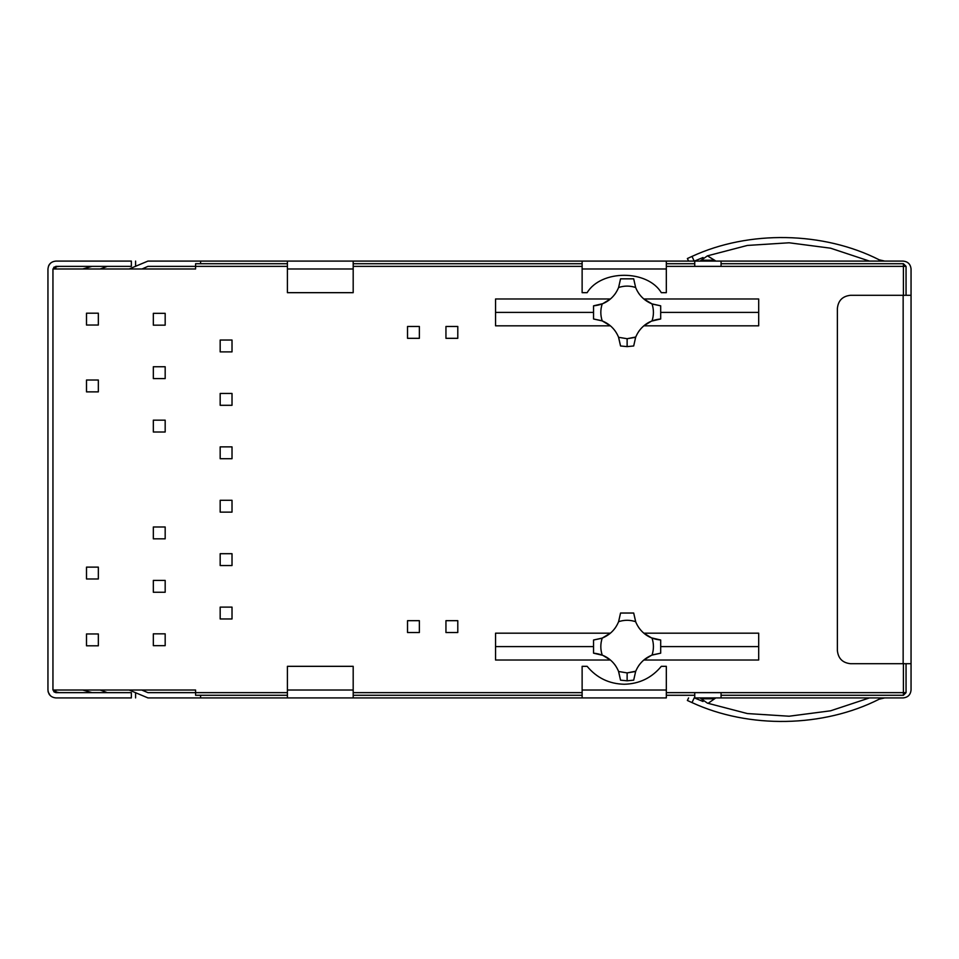 <?xml version="1.0" encoding="UTF-8"?>
<svg xmlns="http://www.w3.org/2000/svg" width="959" height="959" viewBox="0 0 959 959"><rect width="100%" height="100%" fill="white"/><g stroke="black" fill="none" stroke-linecap="round" stroke-linejoin="round"><path stroke-width="1.44" d="M624.225 684.246C639.305 683.899 651.676 677.929 661.326 666.325C651.676 677.929 639.305 683.899 624.225 684.246C609.145 683.899 596.774 677.929 587.124 666.325L582.125 666.325L587.124 666.325C596.774 677.929 609.145 683.899 624.225 684.246M666.325 697.912L353.188 697.912L582.125 697.912L582.125 690.012L666.325 690.012L666.325 697.912L666.325 666.325L666.325 690.012L582.125 690.012L582.125 666.325L582.125 697.912L666.325 697.912M903.15 295.3L850.525 295.3L911.05 295.3L911.05 268.988C910.547 264.228 907.921 261.591 903.15 261.088L721.06 261.088L903.15 261.088C907.921 261.591 910.547 264.228 911.05 268.988L911.05 690.012L911.05 295.3L903.15 295.3L903.15 663.7L911.05 663.7L903.15 663.7L903.15 295.3L850.525 295.3C842.589 296.139 838.202 300.527 837.375 308.462L837.375 650.538C838.202 658.473 842.589 662.861 850.525 663.7L903.15 663.7L850.525 663.7C842.589 662.861 838.202 658.473 837.375 650.538M666.325 292.675L661.326 292.675L666.325 292.675L666.325 268.988L582.125 268.988L582.125 261.088L353.188 261.088L694.748 261.088L666.325 261.088L666.325 292.675M200.575 695.275L200.575 697.912L287.412 697.912L147.938 697.912L200.575 697.912L200.575 695.275M694.436 697.912L703.055 701.485M707.514 703.175L747.337 713.556L789.113 716.217L830.566 710.811L869.465 697.912L830.566 710.811L789.113 716.217L747.337 713.556L707.514 703.175L747.337 713.556L789.113 716.217L830.566 710.811L869.465 697.912L830.566 710.811L789.113 716.217L747.337 713.556L707.514 703.175L747.337 713.556L789.113 716.217L830.566 710.811L869.465 697.912M687.375 700.478L688.586 697.912L687.375 700.478L692.002 702.587C748.919 728.936 823.325 727.581 879.247 699.171C823.325 727.581 748.919 728.936 692.002 702.587L687.375 700.478L692.002 702.587L694.244 697.816L692.002 702.587L687.375 700.478M142.04 690.012L195.576 690.012L142.04 690.012M195.576 268.988L142.04 268.988L147.938 266.362L195.576 266.362L147.938 266.362L142.04 268.988L195.576 268.988L52.949 268.988L52.949 690.012L195.576 690.012L195.576 692.638L147.938 692.638L287.412 692.638L195.576 692.638L195.576 695.275L287.412 695.275L195.576 695.275L195.576 690.012L52.949 690.012L52.949 268.988L195.576 268.988L195.576 266.362L195.576 268.988M694.436 261.088L703.055 257.515L694.436 261.088M707.514 255.825L747.337 245.444L789.113 242.783L830.566 248.189L869.465 261.088L830.566 248.189L789.113 242.783L747.337 245.444L707.514 255.825L747.337 245.444L789.113 242.783L830.566 248.189L869.465 261.088L830.566 248.189L789.113 242.783L747.337 245.444L707.514 255.825M879.247 259.829C823.325 231.419 748.919 230.064 692.002 256.413L687.375 258.522L688.586 261.088L687.375 258.522L692.002 256.413C748.919 230.064 823.325 231.419 879.247 259.829L884.737 261.088M903.15 697.912L694.748 697.912L694.748 692.638L721.06 692.638L721.06 697.912L903.15 697.912C907.921 697.409 910.547 694.772 911.05 690.012C910.547 694.772 907.921 697.409 903.15 697.912M353.188 697.912L287.412 697.912L287.412 666.325L353.188 666.325L353.188 697.912L353.188 666.325L287.412 666.325L287.412 690.012L353.188 690.012L287.412 690.012L287.412 697.912L353.188 697.912M200.575 261.088L353.188 261.088L353.188 292.675L287.412 292.675L287.412 261.088L200.575 261.088L200.575 263.725L200.575 261.088L147.938 261.088L200.575 261.088M694.748 261.088L721.06 261.088L721.06 266.362L694.748 266.362L721.06 266.362L721.06 261.088L694.748 261.088L694.748 266.362L694.748 261.088M55.85 691.871L55.85 690.012L55.85 692.638L55.85 691.871L59.278 692.638L55.85 691.871M147.938 692.638L142.304 690.276L147.938 692.638M129.153 690.012L147.938 697.912L129.153 690.012M147.938 261.088L129.153 268.988L147.938 261.088M135.591 692.638L135.591 697.912L135.591 692.638M53.98 267.129L59.278 266.362L53.98 267.129L53.213 268.988L55.85 266.362L131.359 266.362L55.85 266.362L53.224 268.7M55.85 268.988L55.85 267.129L55.85 268.988M135.591 261.088L135.591 266.362L135.591 261.088M53.213 690.012L55.85 692.638L131.359 692.638L131.359 697.912L55.85 697.912C51.079 697.409 48.453 694.772 47.95 690.012C48.453 694.772 51.079 697.409 55.85 697.912L131.359 697.912L131.359 692.638L55.85 692.638L53.98 691.871L55.85 692.638L53.213 690.012L53.98 691.871M55.85 261.088L131.359 261.088L131.359 266.362L131.359 261.088L55.85 261.088C51.079 261.591 48.453 264.228 47.95 268.988C48.453 264.228 51.079 261.591 55.85 261.088M50.264 695.599L48.226 692.098M48.034 691.175L48.214 692.038M50.264 263.401L48.573 265.907M49.52 694.736L48.945 693.836M47.95 268.988L47.95 690.012L47.95 268.988M48.945 265.163L49.52 264.264M107.324 266.362L100.132 268.988L107.324 266.362M92.004 266.362L82.678 268.988L92.004 266.362M100.132 690.012L107.324 692.638L100.132 690.012M82.678 690.012L92.016 692.638L82.678 690.012M692.002 256.413L694.244 261.184L692.002 256.413L687.375 258.522L692.002 256.413M884.737 697.912L879.247 699.171M837.375 308.462C838.202 300.527 842.589 296.139 850.525 295.3M353.188 292.675L353.188 268.988L287.412 268.988L287.412 292.675L353.188 292.675M287.412 261.088L287.412 268.988L353.188 268.988L353.188 261.088L287.412 261.088M666.325 666.325L661.326 666.325L666.325 666.325M582.125 292.675L582.125 268.988L582.125 292.675L587.124 292.675C601.125 269.515 647.325 269.515 661.326 292.675C647.325 269.515 601.125 269.515 587.124 292.675L582.125 292.675M582.125 261.088L582.125 268.988L666.325 268.988L666.325 261.088L582.125 261.088M707.454 255.825L715.798 261.088L714.563 260.213L701.257 260.213L700.01 261.088L707.454 255.825L701.257 260.213L714.563 260.213L707.454 255.825M694.748 697.912L721.06 697.912L721.06 692.638L694.748 692.638L694.748 697.912M708.353 703.175L715.798 697.912L708.353 703.175M700.01 697.912L701.257 698.787L714.563 698.787L701.257 698.787L700.01 697.912M701.257 698.787L707.454 703.175L701.257 698.787M635.757 337.017L627.126 338.719L627.126 346.619L633.695 345.971L635.637 337.304C638.826 329.572 644.292 324.118 652.024 320.917C653.894 315.247 653.894 309.565 652.024 303.895C644.292 300.694 638.826 295.24 635.637 287.508L635.757 287.796M635.757 671.204L627.126 672.906L627.126 680.806L633.695 680.159L635.637 671.492L633.695 680.159L627.126 680.806L620.545 680.159L618.495 671.204M758.689 325.82L758.689 312.406L661.326 312.406L758.689 312.406L758.689 298.98L643.825 298.98L758.689 298.98L758.689 325.82L643.825 325.82L758.689 325.82M633.707 278.877L635.637 287.508C638.826 295.24 644.292 300.694 652.024 303.895L660.691 305.825L660.691 318.987L651.461 321.145M651.425 321.157L643.825 325.82C648.356 321.888 653.978 319.611 660.691 318.987L652.024 320.917C644.292 324.118 638.826 329.572 635.637 337.304L633.695 345.971L627.126 346.619L620.545 345.971L618.495 337.017M618.495 287.796L618.603 287.508C615.414 295.24 609.948 300.694 602.228 303.895C600.346 309.565 600.346 315.247 602.228 320.917L610.415 325.82L495.551 325.82L495.551 298.98L610.415 298.98L495.551 298.98L495.551 312.406L592.914 312.406L495.551 312.406L495.551 325.82L610.415 325.82L602.767 321.133M601.485 320.642L593.549 318.987L593.549 305.825L602.228 303.895C609.948 300.694 615.414 295.24 618.603 287.508L620.545 278.841L633.695 278.841L635.637 287.508C629.955 285.626 624.285 285.626 618.603 287.508L620.545 278.841L618.603 287.508C624.285 285.626 629.955 285.626 635.637 287.508L633.707 278.925M758.689 660.02L758.689 646.594L661.326 646.594L758.689 646.594L758.689 633.18L643.825 633.18L758.689 633.18L758.689 660.02L643.825 660.02L758.689 660.02M651.473 655.321L643.825 660.02L651.473 655.321M620.545 680.123L618.615 671.492C615.414 663.76 609.948 658.306 602.228 655.105L593.549 653.175L602.803 655.345L610.415 660.02L495.551 660.02L495.551 633.18L610.415 633.18L495.551 633.18L495.551 646.594L592.914 646.594L495.551 646.594L495.551 660.02L610.415 660.02C605.896 656.088 600.274 653.798 593.549 653.175L593.549 640.013L602.228 638.083C609.948 634.882 615.414 629.428 618.603 621.696L620.545 613.029L633.695 613.029L635.757 621.983M353.188 692.638L582.125 692.638L353.188 692.638M666.325 692.638L694.748 692.638L666.325 692.638M721.06 692.638L903.414 692.638L903.414 663.7L903.414 692.638L721.06 692.638M903.414 295.3L903.414 266.362L721.06 266.362L903.414 266.362L903.414 263.725L721.06 263.725L903.414 263.725L906.051 266.362L906.051 295.3L906.051 266.362L903.414 263.725L903.414 266.362L906.051 266.362L903.414 266.362L903.414 295.3M694.748 266.362L666.325 266.362L694.748 266.362M582.125 266.362L353.188 266.362L582.125 266.362M287.412 266.362L195.576 266.362L287.412 266.362M633.707 613.077L635.637 621.696C638.826 629.428 644.292 634.882 652.024 638.083L660.691 640.013L660.691 653.175L652.024 655.105C644.292 658.306 638.826 663.76 635.637 671.492L633.695 680.159M638.742 627.558L639.473 628.565L638.742 627.558M639.473 664.623L638.742 665.63L639.473 664.623M615.498 665.63L614.767 664.623L615.498 665.63M614.767 628.565L615.498 627.558L614.767 628.565M618.495 621.983L618.603 621.696C615.414 629.428 609.948 634.882 602.228 638.083C600.346 643.753 600.346 649.435 602.228 655.105C609.948 658.306 615.414 663.76 618.603 671.492L620.533 680.075M639.473 330.435L638.742 331.442L639.473 330.435M618.603 337.304L620.545 345.971L627.126 346.619L627.126 338.719L618.603 337.304C615.414 329.572 609.948 324.118 602.228 320.917C609.948 324.118 615.414 329.572 618.603 337.304L620.533 345.887L618.615 337.304L627.126 338.719L635.637 337.304L633.707 345.923M615.498 331.442L614.767 330.435L615.498 331.442M614.767 294.377L615.498 293.37L614.767 294.377M638.742 293.37L639.473 294.377L638.742 293.37M906.051 663.7L906.051 692.638L906.051 663.7M903.414 695.275L721.06 695.275L903.414 695.275L903.414 692.638L906.051 692.638L903.414 695.275L906.051 692.638L903.414 692.638L903.414 695.275M694.748 695.275L666.325 695.275L694.748 695.275M582.125 695.275L353.188 695.275L582.125 695.275M195.576 263.725L287.412 263.725L195.576 263.725L195.576 266.362L195.576 263.725M353.188 263.725L582.125 263.725L353.188 263.725M666.325 263.725L694.748 263.725L666.325 263.725M652.755 654.829L660.691 653.175L660.691 640.013L651.437 637.843L643.825 633.18C648.356 637.112 653.978 639.389 660.691 640.013L652.024 638.083C644.292 634.882 638.826 629.428 635.637 621.696C629.955 619.814 624.285 619.814 618.603 621.696C624.285 619.814 629.955 619.814 635.637 621.696L633.695 613.029L620.545 613.029L618.603 621.696L620.545 613.077M633.707 680.123L635.637 671.492C638.826 663.76 644.292 658.306 652.024 655.105C653.894 649.435 653.894 643.753 652.024 638.083C653.894 643.753 653.894 649.435 652.024 655.105L660.691 653.175M601.485 638.358L593.549 640.013L593.549 653.175L602.228 655.105C600.346 649.435 600.346 643.753 602.228 638.083L610.415 633.18L602.767 637.867M618.603 671.492L620.545 680.159L627.126 680.806L627.126 672.906L618.603 671.492L627.126 672.906L635.637 671.492M652.755 304.171L660.691 305.825L652.024 303.895L643.825 298.98L651.473 303.679M620.545 278.877L618.615 287.508M610.415 298.98C605.896 302.912 600.274 305.202 593.549 305.825L602.803 303.655L610.415 298.98M602.228 320.917L593.549 318.987L602.228 320.917C600.346 315.247 600.346 309.565 602.228 303.895L593.549 305.825L593.549 318.987M165.176 645.671L153.332 645.671L153.332 633.827L165.176 633.827L165.176 645.671L165.176 633.827L153.332 633.827L153.332 645.671L165.176 645.671M165.176 592.254L153.332 592.254L153.332 580.411L165.176 580.411L165.176 592.254L165.176 580.411L153.332 580.411L153.332 592.254L165.176 592.254M165.176 538.838L153.332 538.838L153.332 526.994L165.176 526.994L165.176 538.838L165.176 526.994L153.332 526.994L153.332 538.838L165.176 538.838M165.176 432.006L153.332 432.006L153.332 420.162L165.176 420.162L165.176 432.006L165.176 420.162L153.332 420.162L153.332 432.006L165.176 432.006M165.176 378.589L153.332 378.589L153.332 366.746L165.176 366.746L165.176 378.589L165.176 366.746L153.332 366.746L153.332 378.589L165.176 378.589M165.176 325.173L153.332 325.173L153.332 313.329L165.176 313.329L165.176 325.173L165.176 313.329L153.332 313.329L153.332 325.173L165.176 325.173M232.018 351.881L220.174 351.881L220.174 340.037L232.018 340.037L232.018 351.881L232.018 340.037L220.174 340.037L220.174 351.881L232.018 351.881M232.018 405.297L220.174 405.297L220.174 393.454L232.018 393.454L232.018 405.297L232.018 393.454L220.174 393.454L220.174 405.297L232.018 405.297M232.018 618.963L220.174 618.963L220.174 607.119L232.018 607.119L232.018 618.963L232.018 607.119L220.174 607.119L220.174 618.963L232.018 618.963M232.018 565.546L220.174 565.546L220.174 553.703L232.018 553.703L232.018 565.546L232.018 553.703L220.174 553.703L220.174 565.546L232.018 565.546M232.018 512.13L220.174 512.13L220.174 500.286L232.018 500.286L232.018 512.13L232.018 500.286L220.174 500.286L220.174 512.13L232.018 512.13M232.018 458.714L220.174 458.714L220.174 446.87L232.018 446.87L232.018 458.714L232.018 446.87L220.174 446.87L220.174 458.714L232.018 458.714M419.371 632.52L407.527 632.52L407.527 620.677L419.371 620.677L419.371 632.52L419.371 620.677L407.527 620.677L407.527 632.52L419.371 632.52M457.791 632.52L445.947 632.52L445.947 620.677L457.791 620.677L457.791 632.52L457.791 620.677L445.947 620.677L445.947 632.52L457.791 632.52M419.371 338.323L407.527 338.323L407.527 326.48L419.371 326.48L419.371 338.323L419.371 326.48L407.527 326.48L407.527 338.323L419.371 338.323M457.791 338.323L445.947 338.323L445.947 326.48L457.791 326.48L457.791 338.323L457.791 326.48L445.947 326.48L445.947 338.323L457.791 338.323M98.345 578.972L86.502 578.972L86.502 567.129L98.345 567.129L98.345 578.972L98.345 567.129L86.502 567.129L86.502 578.972L98.345 578.972M86.502 313.197L98.345 313.197L98.345 325.041L86.502 325.041L86.502 313.197L86.502 325.041L98.345 325.041L98.345 313.197L86.502 313.197M86.502 380.028L98.345 380.028L98.345 391.871L86.502 391.871L86.502 380.028L86.502 391.871L98.345 391.871L98.345 380.028L86.502 380.028M98.345 645.803L86.502 645.803L86.502 633.959L98.345 633.959L98.345 645.803L98.345 633.959L86.502 633.959L86.502 645.803L98.345 645.803M602.228 638.083L593.549 640.013M652.024 303.895C653.894 309.565 653.894 315.247 652.024 320.917L660.691 318.987L660.691 305.825M635.637 287.508L633.695 278.841L620.545 278.841"/></g></svg>
